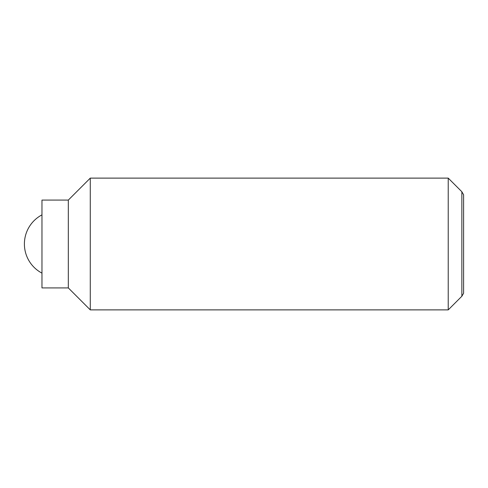<?xml version="1.0" encoding="UTF-8"?>
<svg xmlns="http://www.w3.org/2000/svg" width="488" height="488" viewBox="0 0 488 488"><rect width="100%" height="100%" fill="white"/><g stroke="black" fill="none" stroke-linecap="round" stroke-linejoin="round"><path stroke-width="0.73" d="M68.32 200.08L41.968 200.08L41.968 287.92L68.32 287.92L68.32 200.08L90.28 178.12L448.228 178.12L448.228 309.88L461.861 296.246L461.861 191.754L448.228 178.12M68.32 287.92L90.28 309.88L90.28 178.12M461.861 296.246L463.6 293.233L463.6 194.767L461.861 191.754M41.968 214.866A32.94 32.94 0 0 0 41.968 273.134M90.28 309.88L448.228 309.88"/></g></svg>
